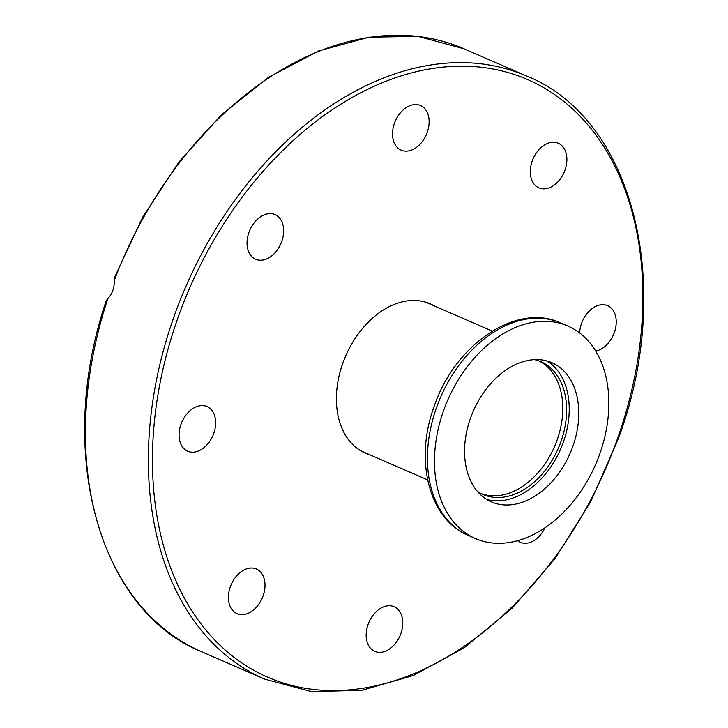 <?xml version="1.0" encoding="UTF-8"?>
<svg xmlns="http://www.w3.org/2000/svg" width="728" height="728" viewBox="0 0 728 728"><rect width="100%" height="100%" fill="white"/><g stroke="black" fill="none" stroke-linecap="round" stroke-linejoin="round"><path stroke-width="1.09" d="M369.724 454.727A81.39 56.638 -66.5 0 1 365.21 453.089A81.39 56.638 -66.5 0 1 342.733 363.399A81.39 56.638 -66.5 0 1 430.084 303.785A81.39 56.638 -66.5 0 1 434.334 305.942M107.853 298.589L106.288 300.582C55.055 450.714 97.861 610.128 201.829 651.815A328.756 228.783 -66.5 0 1 107.853 298.589C112.403 293.639 114.542 287.624 114.251 280.526A328.756 228.783 -66.5 0 1 463.736 48.712L526.69 76.058A328.756 228.783 113.5 0 0 170.816 325.935A328.756 228.783 113.5 0 0 264.792 679.16L311.457 691.6L361.743 690.335L413.431 675.466L464.282 647.683L512.139 608.199L554.954 558.731L590.863 501.428L618.336 438.766C675.211 285.676 633.56 118.673 526.69 76.058M463.736 48.712L418.145 36.4L369.041 37.192L318.518 51.005L268.641 77.241L221.467 114.778L178.906 162.053L142.715 217.126L114.387 277.696L114.251 280.526M544.99 527.782A24.333 16.935 -66.5 0 1 521.858 542.833A24.333 16.935 -66.5 0 1 520.265 542.269A24.333 16.935 -66.5 0 1 517.617 540.686M579.652 332.978A24.333 16.935 -66.5 0 1 607.625 305.66A24.333 16.935 -66.5 0 1 616.125 324.515A24.333 16.935 -66.5 0 1 603.821 347.329A24.333 16.935 -66.5 0 1 595.695 351.06M565.01 170.052A24.333 16.935 -66.5 0 1 538.902 187.869A24.333 16.935 -66.5 0 1 533.069 158.804A24.333 16.935 -66.5 0 1 558.294 143.243A24.333 16.935 -66.5 0 1 565.01 170.052M428.164 114.842A24.333 16.935 -66.5 0 1 422.195 141.696A24.333 16.935 -66.5 0 1 401.137 150.159A24.333 16.935 -66.5 0 1 395.295 121.103A24.333 16.935 -66.5 0 1 420.52 105.524A24.333 16.935 -66.5 0 1 428.164 114.842M273.446 214.041A24.333 16.935 -66.5 0 1 275.038 214.605A24.333 16.935 -66.5 0 1 280.871 243.68A24.333 16.935 -66.5 0 1 255.628 259.223A24.333 16.935 -66.5 0 1 249.358 231.277A24.333 16.935 -66.5 0 1 273.446 214.041M191.482 409.536A24.333 16.935 -66.5 0 1 207.052 406.579A24.333 16.935 -66.5 0 1 212.894 435.635A24.333 16.935 -66.5 0 1 187.669 451.214A24.333 16.935 -66.5 0 1 179.179 432.359A24.333 16.935 -66.5 0 1 191.482 409.536M367.13 642.032A24.333 16.935 -66.5 0 1 373.1 615.178A24.333 16.935 -66.5 0 1 394.157 606.715A24.333 16.935 -66.5 0 1 400 635.771A24.333 16.935 -66.5 0 1 374.784 651.351A24.333 16.935 -66.5 0 1 367.13 642.032M230.294 586.823A24.333 16.935 -66.5 0 1 256.402 568.996A24.333 16.935 -66.5 0 1 262.235 598.061A24.333 16.935 -66.5 0 1 237.01 613.631A24.333 16.935 -66.5 0 1 230.294 586.823M539.038 360.952A72.418 50.396 -66.5 0 1 554.536 446.564A72.418 50.396 -66.5 0 1 481.399 493.684A72.418 50.396 -66.5 0 0 557.166 439.867A72.418 50.396 -66.5 0 0 539.038 360.952M534.47 359.623A72.418 50.396 -66.5 0 1 536.236 360.06A72.418 50.396 -66.5 0 1 540.977 361.734A72.418 50.396 -66.5 0 1 558.321 448.284A72.418 50.396 -66.5 0 1 483.201 494.54A72.418 50.396 -66.5 0 1 477.304 491.254M546.974 360.952A75.885 52.816 -66.5 0 1 560.569 449.185A75.885 52.816 -66.5 0 1 486.814 499.49M470.461 418.272A75.885 52.816 -66.5 0 1 551.897 362.68A75.885 52.816 -66.5 0 1 570.106 453.326A75.885 52.816 -66.5 0 1 491.436 501.901A75.885 52.816 -66.5 0 1 470.461 418.272M443.489 410.892A115.861 80.626 -66.5 0 1 567.813 326.017A115.861 80.626 -66.5 0 1 595.622 464.409A115.861 80.626 -66.5 0 1 475.511 538.565A115.861 80.626 -66.5 0 1 443.489 410.892M617.517 438.629A325.862 226.772 -66.5 0 1 193.757 613.677A325.862 226.772 -66.5 0 1 381.681 83.001A325.862 226.772 -66.5 0 1 617.517 438.629M475.511 538.565L468.459 535.499A115.861 80.626 -66.5 0 1 436.436 407.826A115.861 80.626 -66.5 0 1 560.76 322.95L567.813 326.017M264.792 679.16L201.829 651.815M468.459 535.499C428.555 519.137 414.341 459.732 434.106 406.533C454.518 345.054 516.088 302.065 560.76 322.95M360.97 450.923L427.618 479.87M425.58 302.138L492.228 331.085"/></g></svg>
